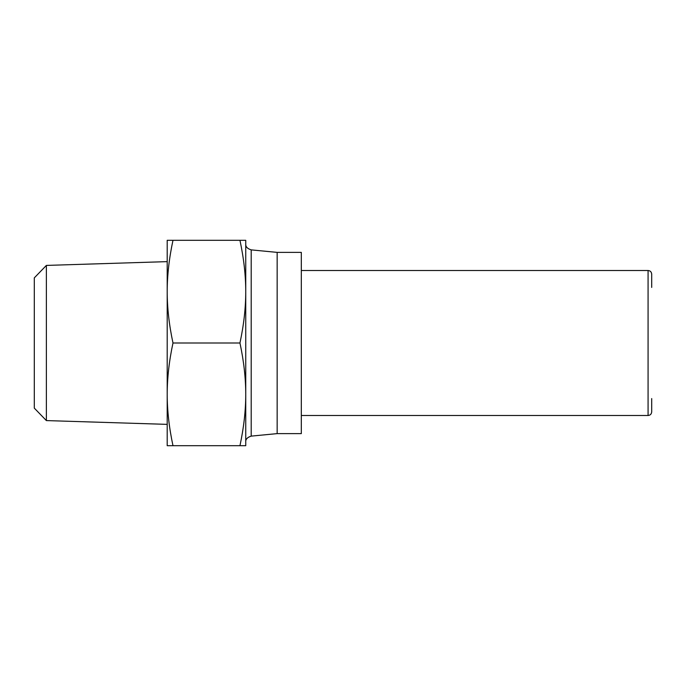 <?xml version="1.0" encoding="UTF-8"?>
<svg xmlns="http://www.w3.org/2000/svg" width="686" height="686" viewBox="0 0 686 686"><rect width="100%" height="100%" fill="white"/><g stroke="black" fill="none" stroke-linecap="round" stroke-linejoin="round"><path stroke-width="1.03" d="M277.153 433.621L301.317 433.621L301.317 252.379L277.153 252.379L277.153 433.621L251.205 436.116L251.205 249.884C247.286 248.624 245.468 246.617 245.742 243.873M301.317 270.507L648.073 270.507L648.073 415.493C650.259 415.296 651.468 414.087 651.7 411.866L651.7 398.575M245.742 291.653L245.742 445.703L239.954 445.703C243.813 427.635 245.742 410.52 245.742 394.347C245.742 378.175 243.813 361.059 239.954 343C243.813 324.941 245.742 307.825 245.742 291.653C245.742 275.48 243.813 258.365 239.954 240.297L245.742 240.297L245.742 291.653M167.204 291.653C167.213 307.954 169.142 325.07 172.983 343C169.142 360.93 167.213 378.046 167.204 394.347L167.204 240.297L172.983 240.297C169.142 258.228 167.213 275.343 167.204 291.653M46.374 265.413L34.3 277.873L34.3 408.127L46.374 420.587L46.374 265.413L167.204 261.632M172.983 445.703L167.204 445.703L167.204 394.347C167.213 410.657 169.142 427.772 172.983 445.703L239.954 445.703M172.983 240.297L239.954 240.297M172.983 343L239.954 343M651.7 287.425L651.7 274.134C651.468 271.913 650.259 270.704 648.073 270.507M46.374 420.587L167.204 424.368M251.205 436.116C247.286 437.376 245.468 439.383 245.742 442.127M277.153 252.379L251.205 249.884M301.317 415.493L648.073 415.493"/></g></svg>
